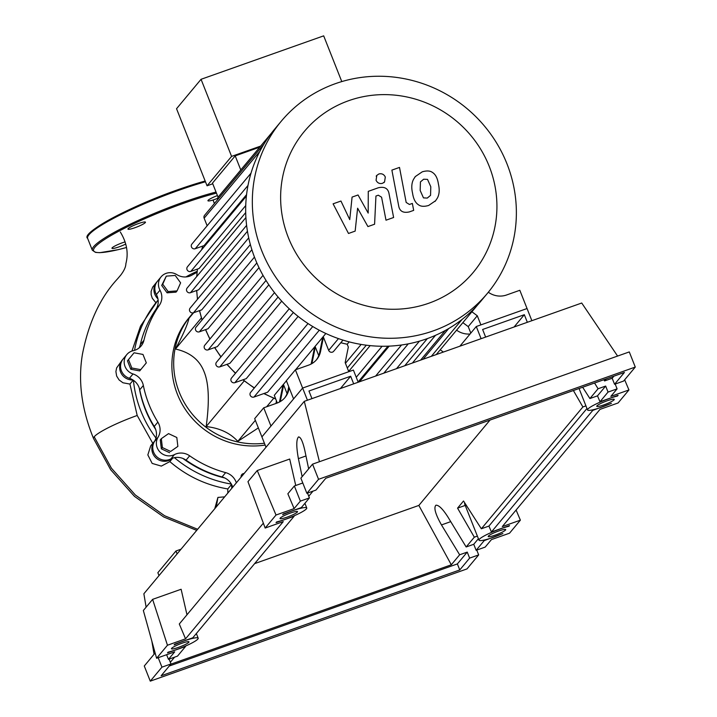<?xml version="1.0" encoding="UTF-8"?>
<svg xmlns="http://www.w3.org/2000/svg" width="717" height="717" viewBox="0 0 717 717"><rect width="100%" height="100%" fill="white"/><g stroke="black" fill="none" stroke-linecap="round" stroke-linejoin="round"><path stroke-width="1.08" d="M485.624 337.08L482.613 329.479L524.333 314.7L527.336 322.292M514.08 326.997L524.333 314.7M481.098 338.684L476.285 326.522L527.049 308.534L531.862 320.687M459.875 346.203L476.285 326.522M139.286 388.121A109.468 104.924 39.8 0 0 145.336 409.479A109.468 104.924 39.8 0 0 155.652 429.411M193.231 312.845A79.282 75.993 39.8 0 0 190.731 315.695A79.282 75.993 39.8 0 0 179.232 392.118A79.282 75.993 39.8 0 0 264.421 443.231M265.138 445.051A79.282 75.993 -140.2 0 1 177.422 394.287A79.282 75.993 -140.2 0 1 188.93 317.864L190.731 315.695M258.353 427.897L237.802 441.358C230.13 432.978 219.581 428.049 206.155 426.57C209.588 401.771 208.907 383.523 204.121 371.827C199.541 359.871 189.987 352.271 175.45 349.036C182.862 335.305 187.388 325.034 189.046 318.205L193.617 312.72M276.941 403.115L276.914 401.986M276.018 403.447L276.421 400.74M244.228 380.897L206.155 426.57M201.396 317.909L175.45 349.036M273.742 398.249L266.643 406.772M255.351 420.314L237.802 441.358M166.29 276.135L175.226 275.453L180.612 282.83L177.063 290.887L168.128 291.568L162.741 284.192L166.29 276.135L161.692 285.447L162.741 284.192M168.128 291.568L167.079 292.823L176.015 292.142L177.063 290.887M167.079 292.823L161.692 285.447M128.495 359.575L134.07 352.791L142.979 354.44L146.313 362.865L140.738 369.649L131.829 368L128.495 359.575L127.447 360.83L134.07 352.791M131.829 368L130.781 369.255L139.69 370.904L140.738 369.649M130.781 369.255L127.447 360.83M162.383 447.578L161.325 438.67L168.54 433.624L176.812 437.495L177.87 446.395L170.655 451.441L162.383 447.578L161.334 448.833L160.276 439.933L161.325 438.67M170.655 451.441L177.87 446.395M169.606 452.696L161.334 448.833M242.032 476.007L242.328 474L244.282 473.31M240.984 477.262L241.279 475.263L242.328 474M182.943 458.459A109.468 104.924 39.8 0 0 224.726 477.961M236.341 482.837A14.869 14.25 39.8 0 0 225.649 472.62L222.028 476.957A14.869 14.25 -140.2 0 1 232.72 487.184M225.649 472.62A110.463 105.874 -140.2 0 1 189.682 455.815A14.869 14.25 39.8 0 0 174.473 454.587A12.386 11.875 -140.2 0 1 159.828 451.862A12.386 11.875 -140.2 0 1 158.063 437.209A14.869 14.25 39.8 0 0 157.857 422.116A110.463 105.874 -140.2 0 1 143.346 385.468A14.869 14.25 39.8 0 0 133.021 373.96A12.386 11.875 -140.2 0 1 126.837 354.548A12.386 11.875 -140.2 0 1 133.326 350.658A14.869 14.25 39.8 0 0 141.106 345.988A14.869 14.25 39.8 0 0 143.938 340.288A110.463 105.874 -140.2 0 1 159.389 305.254A14.869 14.25 39.8 0 0 159.99 290.206A12.386 11.875 -140.2 0 1 161.11 276.834A12.386 11.875 -140.2 0 1 176.83 274.629A14.869 14.25 39.8 0 0 192.039 275.059A110.463 105.874 -140.2 0 1 197.058 272.326M222.028 476.957A110.463 105.874 -140.2 0 1 186.061 460.153L189.682 455.815M174.473 454.587L170.852 458.925A14.869 14.25 -140.2 0 1 186.061 460.153M143.938 340.288L140.317 344.626A14.869 14.25 -140.2 0 1 139.071 347.969M140.317 344.626A110.463 105.874 -140.2 0 1 155.768 309.601L159.389 305.254M159.99 290.206L156.369 294.544A14.869 14.25 -140.2 0 1 155.768 309.601M133.021 373.96L129.401 378.298A14.869 14.25 -140.2 0 1 139.734 389.806L143.346 385.468M157.857 422.116L154.245 426.454A110.463 105.874 -140.2 0 1 139.734 389.806M154.245 426.454A14.869 14.25 -140.2 0 1 154.442 441.555L158.063 437.209M129.401 378.298A12.386 11.875 -140.2 0 1 123.216 358.885L126.837 354.548M156.369 294.544A12.386 11.875 -140.2 0 1 157.489 281.181L161.11 276.834M170.852 458.925A12.386 11.875 -140.2 0 1 156.207 456.2A12.386 11.875 -140.2 0 1 154.442 441.555M428.874 303.201A110.006 105.435 39.8 0 0 489.227 166.353A110.006 105.435 39.8 0 0 348.695 100.685A110.006 105.435 39.8 0 0 288.333 237.542A110.006 105.435 39.8 0 0 428.874 303.201M433.292 330.869A134.285 128.71 39.8 0 0 487.488 293.253A134.285 128.71 39.8 0 0 490.392 133.667A134.285 128.71 39.8 0 0 335.413 83.656A134.285 128.71 39.8 0 0 281.207 121.281A134.285 128.71 39.8 0 0 278.313 280.867A134.285 128.71 39.8 0 0 433.292 330.869M281.207 121.281L274.557 129.257A134.285 128.71 39.8 0 0 263.82 144.296A134.285 128.71 39.8 0 0 250.851 173.711A134.285 128.71 39.8 0 0 246.316 196.933A134.285 128.71 39.8 0 0 245.976 218.676A134.285 128.71 39.8 0 0 249.023 239.218A134.285 128.71 39.8 0 0 255.082 258.694A134.285 128.71 39.8 0 0 264.035 277.138A134.285 128.71 39.8 0 0 276.009 294.517A134.285 128.71 39.8 0 0 291.353 310.703A134.285 128.71 39.8 0 0 310.9 325.393A134.285 128.71 39.8 0 0 341.104 339.508A134.285 128.71 39.8 0 0 364.72 344.976A134.285 128.71 39.8 0 0 386.66 346.221A134.285 128.71 39.8 0 0 407.247 344.052A134.285 128.71 39.8 0 0 426.642 338.845A134.285 128.71 39.8 0 0 444.872 330.716A134.285 128.71 39.8 0 0 461.9 319.558A134.285 128.71 39.8 0 0 477.576 304.985A134.285 128.71 39.8 0 0 480.838 301.23L487.488 293.253M259.751 147.164L235.203 155.867L212.492 183.104L218.067 197.193L240.778 169.956L235.203 155.867M212.761 183.776L207.061 185.793L231.582 156.387L260.656 146.08M341.785 81.586L323.681 35.85L201.056 79.3L176.543 108.715L207.061 185.793M201.056 79.3L231.582 156.387M271.483 133.093L240.975 169.696A2.976 2.85 39.8 0 0 240.778 169.956M359.441 381.794L389.17 346.132M348.659 371.415L370.16 345.621M277.309 402.99L274.279 395.336L286.397 380.79M295.61 369.739L325.841 333.486M319.289 330.223L267.611 392.217L253.979 397.048A2.976 2.85 -140.2 0 1 250.618 392.405L308.023 323.546M298.129 316.412L246.254 378.639L234.871 382.672A2.976 2.85 -140.2 0 1 231.501 378.038L289.247 308.767M281.718 301.158L229.915 363.286L219.859 366.853A2.976 2.85 -140.2 0 1 216.489 362.21L274.503 292.626M268.848 284.828L217.35 346.598L208.154 349.86A2.976 2.85 -140.2 0 1 204.784 345.218L263.022 275.364M258.989 267.629L208.029 328.762L199.398 331.819A2.976 2.85 39.8 0 1 196.028 327.176L254.454 257.089M251.882 249.713L201.764 309.843L193.473 312.773A2.976 2.85 39.8 0 1 190.104 308.131L248.718 237.838M247.455 231.259L198.654 289.793L190.498 292.688A2.976 2.85 39.8 0 1 187.128 288.046L245.904 217.547M245.707 212.599L199.111 268.49L190.821 271.429A2.976 2.85 39.8 0 1 187.46 266.787L246.406 196.082M246.567 194.639L204.094 245.581L195.257 248.718A2.976 2.85 39.8 0 1 191.887 244.076L251.013 173.155M488.331 292.231A19.816 19 39.8 0 0 506.561 294.992L519.825 290.286L527.049 308.534L480.901 324.891L477.289 315.767L468.237 326.62L462.859 322.641M456.586 330.161A19.816 19 39.8 0 0 470.047 334.005M340.817 342.717A121.899 116.835 39.8 0 0 347.207 344.232L348.328 347.064L345.164 362.587L348.776 371.711L302.619 388.058L295.395 369.82L308.668 365.114A19.816 19 39.8 0 0 316.672 359.567A19.816 19 39.8 0 0 320.553 351.464L323.457 337.214L328.664 350.362A2.976 2.85 39.8 0 0 333.656 351.303L342.995 340.109M323.457 337.214L322.551 338.299L319.648 352.549A19.816 19 -140.2 0 1 316.206 360.095M295.395 369.82L286.352 380.673L293.576 398.912L302.619 388.058L307.441 400.22M311.716 363.716A19.816 19 39.8 0 0 312.406 361.225L311.501 362.309A19.816 19 -140.2 0 1 311.053 364.075M312.406 361.225L315.319 346.983L318.733 355.623M311.501 362.309L314.413 348.068L315.319 346.983M263.731 407.803L254.687 418.647L261.911 436.895L270.954 426.041L263.731 407.803L277.004 403.097A19.816 19 39.8 0 0 285.007 397.541A19.816 19 39.8 0 0 288.888 389.439L289.202 387.879M288.754 386.741L287.983 390.523A19.816 19 -140.2 0 1 284.541 398.078M280.051 401.699A19.816 19 39.8 0 0 280.741 399.208L279.836 400.292L282.749 386.042L283.654 384.957L287.069 393.606M347.207 344.232L349.17 341.875M279.836 400.292A19.816 19 -140.2 0 1 279.388 402.058M280.741 399.208L283.654 384.957M477.289 315.767L471.911 311.787M443.339 352.065L440.247 349.771M207.15 225.774L204.139 218.183A2.976 2.85 -140.2 0 1 204.569 215.315L264.053 143.965M217.744 199.523A2.976 2.85 -140.2 0 1 218.067 197.193M470.8 333.091L468.237 326.62M427.52 179.393L423.666 179.205L420.431 181.903L420.18 190.48L423.469 197.874L427.26 198.08L430.558 195.365L430.792 186.725L427.52 179.393M413.601 179.205C411.603 182.925 411.262 187.585 412.562 193.178C413.431 198.985 415.394 202.848 418.459 204.766C420.745 206.541 424.15 206.774 428.658 205.465L435.631 200.697L437.388 198.062C439.378 194.343 439.718 189.664 438.41 184.018C437.549 178.273 435.595 174.428 432.521 172.492C430.218 170.727 426.794 170.503 422.259 171.82L415.376 176.525L413.601 179.205M391.885 170.117L398.643 205.662C399.521 211.192 403.088 213.272 409.344 211.909L413.682 210.368L412.356 203.431L409.425 204.462L406.172 202.454L399.503 167.419L391.885 170.117M382.528 183.31L384.563 181.894L385.307 177.009C383.918 174.267 381.758 173.263 378.836 173.989L376.801 175.405L376.067 180.29C377.456 183.032 379.607 184.045 382.528 183.31M355.157 231.107L357.613 208.208L367.929 226.581L374.588 224.224L375.941 196.046L378.307 195.203L381.578 197.202L385.997 220.2L393.615 217.502L389.08 193.966C388.184 188.437 384.608 186.366 378.361 187.755L368.269 191.358L368.18 213.083L358.043 194.979L352.083 197.094L349.744 219.617L340.951 201.038L333.091 203.825L348.498 233.473L355.157 231.107M340.414 388.533L350.667 376.237L308.955 391.016L311.958 398.616M353.678 383.837L350.667 376.237M358.204 382.233L353.391 370.071L302.619 388.058L261.911 436.895L266.007 447.247M152.793 443.348L137.198 415.484L129.938 384.079L133.219 380.144M155.974 438.033A114.335 109.593 -140.2 0 1 133.416 380.279M231.555 484.441L227.791 488.949C206.084 485.248 186.761 476.133 169.83 461.596L161.343 466.104L152.165 463.415L147.836 454.91L150.713 445.84L154.513 441.287A12.386 11.875 -140.2 0 1 154.782 440.973M172.546 458.199A12.386 11.875 -140.2 0 1 155.858 457.84A12.386 11.875 -140.2 0 1 154.513 441.287M231.349 484.083A114.335 109.593 -140.2 0 1 174.455 457.67M227.818 493.063L227.791 488.949M231.851 488.223A12.386 11.875 -140.2 0 1 231.716 484.737M131.964 351.034L140.505 326.163L157.471 300.844A114.335 109.593 -140.2 0 1 158.125 300.065M134.554 350.335A114.335 109.593 -140.2 0 1 157.471 300.844M185.954 276.932A114.335 109.593 -140.2 0 1 197.166 271.331M155.894 302.735L152.291 298.263L151.153 294.723L151.126 291.353L152.676 287.123L156.593 282.265A12.386 11.875 -140.2 0 1 157.059 281.736M157.928 298.81A12.386 11.875 -140.2 0 1 156.593 282.265M129.938 384.079L122.965 382.779L119.076 379.929L116.647 376.058L115.903 371.603L116.629 367.92L122.311 359.97A12.386 11.875 -140.2 0 1 122.786 359.441M132.959 379.974A12.386 11.875 -140.2 0 1 121.11 373.198A12.386 11.875 -140.2 0 1 122.311 359.97M196.709 530.374L163.673 516.957L134.473 496.37L110.678 469.743L93.551 438.535A39.247 5.53 -21.6 0 1 93.551 438.535A39.247 5.53 -21.6 0 1 94.196 436.778A39.247 5.53 -21.6 0 1 137.198 415.484M214.75 508.738L217.914 497.419L224.654 496.854M217.914 497.419L216.319 506.856M181.016 549.195L175.952 550.997L157.857 572.695L159.013 575.599M177.099 553.891L175.952 550.997M125.108 241.889A9.411 1.326 158.4 0 0 122.437 242.758A9.411 1.326 158.4 0 0 111.96 248.279A9.411 1.326 158.4 0 0 118.995 246.881A9.411 1.326 158.4 0 0 125.753 244.04M217.43 195.589A9.411 1.326 158.4 0 0 207.939 200.751A9.411 1.326 158.4 0 0 214.975 199.353A9.411 1.326 158.4 0 0 217.654 198.331M134.993 227.692A9.411 1.326 158.4 0 0 145.461 222.171A9.411 1.326 158.4 0 0 138.426 223.57A9.411 1.326 158.4 0 0 127.958 229.099A9.411 1.326 158.4 0 0 134.993 227.692M178.506 647.37A9.411 1.326 -21.6 0 1 171.471 648.768A9.411 1.326 -21.6 0 1 181.939 643.248A9.411 1.326 -21.6 0 1 188.974 641.84A9.411 1.326 -21.6 0 1 178.506 647.37M287.069 517.145A9.411 1.326 -21.6 0 1 280.033 518.552A9.411 1.326 -21.6 0 1 290.502 513.022A9.411 1.326 -21.6 0 1 297.537 511.615A9.411 1.326 -21.6 0 1 287.069 517.145M495.232 535.124A9.411 1.326 -21.6 0 1 488.196 536.531A9.411 1.326 -21.6 0 1 498.673 531.001A9.411 1.326 -21.6 0 1 505.709 529.594A9.411 1.326 -21.6 0 1 495.232 535.124M603.795 404.899A9.411 1.326 -21.6 0 1 596.759 406.306A9.411 1.326 -21.6 0 1 607.236 400.776A9.411 1.326 -21.6 0 1 614.272 399.378A9.411 1.326 -21.6 0 1 603.795 404.899M302.144 476.644L298.397 458.647C296.22 446.557 296.264 439.315 298.532 436.922C300.692 436.949 302.816 441.591 304.904 450.832L308.651 468.837M306.876 493.305L315.928 490.096L325.787 478.266L624.417 372.437L614.559 384.267L623.602 381.059L635.28 367.068L629.284 351.922L312.549 464.159L300.88 478.158L306.876 493.305L318.545 479.306L312.549 464.159M307.503 493.081L309.412 497.912L300.36 501.12L294.364 485.974L302.789 482.989M603.839 379.732L604.574 380.942L612.175 378.244L614.559 384.267M615.177 384.052L617.095 388.874L608.043 392.082L605.659 386.06L598.068 388.757L594.572 383.012M313.006 491.127L308.749 496.245M174.59 657.166L170.332 662.275M294.364 485.974L287.858 493.78L294.122 508.604L276.018 515.021L265.165 528.044L283.26 521.626L185.551 638.829L167.455 645.237L156.602 658.26L174.697 651.852L168.459 659.335L177.502 656.127L185.56 646.465L167.5 652.864L168.092 652.156A19.323 2.725 158.4 0 0 187.944 644.959A19.323 2.725 158.4 0 0 198.188 638.193A19.323 2.725 158.4 0 0 174.132 644.906L174.724 644.198L192.783 637.798L294.131 516.24L276.027 522.657L276.628 521.94A19.323 2.725 158.4 0 0 296.488 514.743A19.323 2.725 158.4 0 0 306.751 507.968A19.323 2.725 158.4 0 0 282.659 514.707L283.251 513.99L301.355 507.573L309.412 497.912M300.36 501.12L294.122 508.604M606.313 378.854L604.574 380.942M254.616 563.634L418.845 505.431L490.007 420.072M418.845 505.431L451.307 564.79L170.771 664.211M476.76 550.082L478.669 554.913L469.626 558.113L467.242 552.099L459.642 554.788L451.307 564.79M459.642 554.788L441.475 524.925C435.425 514.206 433.57 507.636 435.927 505.207C438.768 505.001 442.792 508.962 447.982 517.109L466.158 546.972L473.749 544.284L476.133 550.306L485.185 547.098L491.432 539.605L509.527 533.197L520.381 520.175L502.285 526.583L599.995 409.389L618.09 402.972L628.943 389.949L610.848 396.367L617.095 388.874M573.394 390.523L582.885 406.96L481.34 528.77L463.523 500.986L457.563 508.138L474.322 537.185L466.158 546.972M598.068 388.757L589.903 398.544L582.652 387.243M608.043 392.082L599.986 401.753L597.494 395.856L589.903 398.544M597.494 395.856L605.659 386.06M612.175 378.244L613.913 376.165M599.986 401.753L618.081 395.336L617.507 396.017A19.323 2.725 158.4 0 0 597.709 403.223A19.323 2.725 158.4 0 0 587.546 409.954A19.323 2.725 158.4 0 0 611.431 403.312L592.762 410.411L491.423 531.969L509.518 525.561L508.945 526.242A19.323 2.725 158.4 0 0 489.146 533.448A19.323 2.725 158.4 0 0 478.983 540.179A19.323 2.725 158.4 0 0 502.868 533.538L484.199 540.636L476.133 550.306M166.622 654.711L168.459 659.335M169.078 659.12L170.996 663.942L161.943 667.151L158.197 657.695M448.976 518.741L463.711 542.948M161.943 667.151L150.274 681.15L467 568.913L478.669 554.913M484.002 540.107L484.199 540.636M473.749 544.284L478.4 538.709M469.626 558.113L459.758 569.943L457.374 563.921L467.242 552.099M155.132 652.981L144.278 666.003L150.274 681.15M635.28 367.068L318.545 479.306M459.758 569.943L161.128 675.773L170.996 663.942M474.322 537.185L477.37 536.101M457.374 563.921L169.257 666.03M582.885 406.96L585.932 405.876M491.423 531.969L488.931 526.072L481.34 528.77M488.931 526.072L586.963 408.484M464.867 503.083A19.323 2.725 158.4 0 0 464.607 503.872L478.983 540.179M465.225 505.422L457.563 508.138M592.565 409.882L592.762 410.411M628.943 389.949L624.659 379.795M520.381 520.175L516.097 510.02M265.165 528.044L247.965 481.663L257.242 470.531L276.018 515.021M295.745 485.49L289.695 459.041L257.242 470.531M319.441 461.721L304.286 401.341L143.866 593.766L146.125 607.156M154.065 654.271L151.852 641.159M167.455 645.237L152.622 599.358L181.123 589.257L186.976 614.792M263.354 523.168L179.295 623.996L185.551 638.829M152.622 599.358L143.346 610.49L156.602 658.26M617.588 356.062L581.729 303.022L304.286 401.341M205.662 329.596A121.899 116.835 39.8 0 0 209.973 338.989M214.759 347.512A121.899 116.835 39.8 0 0 221.024 356.77M227.083 364.29A121.899 116.835 39.8 0 0 235.57 373.154M243.117 379.75A121.899 116.835 39.8 0 0 254.392 387.879M264.035 393.481A121.899 116.835 39.8 0 0 275.669 398.831M202.866 246.021A121.899 116.835 39.8 0 0 201.647 249.767M197.489 269.063A121.899 116.835 39.8 0 0 196.79 276.457M196.745 290.475A121.899 116.835 39.8 0 0 197.56 299.186M199.613 310.595A121.899 116.835 39.8 0 0 202.131 319.854M320.553 351.464L319.648 352.549M288.888 389.439L287.983 390.523M338.46 338.612L328.664 350.362M361.153 344.429L345.442 363.286M435.497 335.332L412.409 363.026M448.708 328.538L423.12 359.226M419.427 341.167L396.51 368.655M266.025 280.446L208.154 349.86M312.764 326.531L253.979 397.048M278.079 297.017L219.859 366.853M293.378 312.487L234.871 382.672M256.838 262.915L199.398 331.819M250.358 244.542L193.473 312.773M247.992 185.461L195.257 248.718M246.612 225.38L190.498 292.688M245.743 205.555L190.821 271.429M401.529 344.985L375.618 376.058M382.098 346.257L356.241 377.276M259.841 151.368L204.139 218.183M197.623 529.28L164.632 515.747L135.361 495.017L111.431 468.21L94.196 436.778M216.462 193.133A80.77 11.382 158.4 0 0 183.453 203.368A80.77 11.382 158.4 0 0 99.322 243.171A80.77 11.382 158.4 0 0 126.515 247.49L118.126 249.686L99.824 252.68L95.594 252.402L92.332 250.242A81.756 11.517 -21.6 0 1 183.274 202.239A81.756 11.517 -21.6 0 1 216.032 192.048M205.465 181.768A81.756 11.517 158.4 0 0 178.578 190.372A81.756 11.517 158.4 0 0 87.635 238.376C80.403 233.357 128.8 206.747 178.067 189.655A80.77 11.382 -21.6 0 1 205.17 181.016L178.067 189.655M88.146 235.893A80.77 11.382 -21.6 0 1 178.031 189.682M298.397 458.647L305.98 455.958M441.475 524.925L450.661 521.671M275.758 399.064L263.784 393.57M254.257 388.04L242.893 379.831M235.445 373.306L226.877 364.361M220.899 356.923L214.589 347.575M209.857 339.132L205.51 329.65M420.61 360.113L445.338 330.465M431.329 356.322L462.133 319.37M436.232 354.583L477.612 304.94M427.359 338.585L404.72 365.751M408.251 343.864L383.828 373.154M387.951 346.177L358.106 381.973M366.306 345.191L347.306 367.991M202.024 319.988L199.496 310.64M197.471 299.303L196.655 290.502M196.709 276.547L197.426 269.09M201.594 249.83L202.839 246.03M414.767 177.26L415.376 176.525M435.013 201.423L435.631 200.697M383.953 182.629L384.563 181.894M376.192 176.131L376.801 175.405M169.705 461.748L172.707 458.145M214.356 203.583L213.083 199.98M93.551 438.535L93.551 438.535C81.55 409.111 77.857 380.915 82.491 353.974C88.693 322.399 100.371 297.367 117.525 278.877L120.68 275.176C124.068 270.748 125.798 266.948 125.869 263.766C126.963 259.178 129.813 247.464 120.304 231.994M92.332 250.242L87.635 238.376M304.913 503.307L306.751 507.968M579.058 388.515L587.546 409.954M196.341 633.532L198.188 638.193"/></g></svg>
